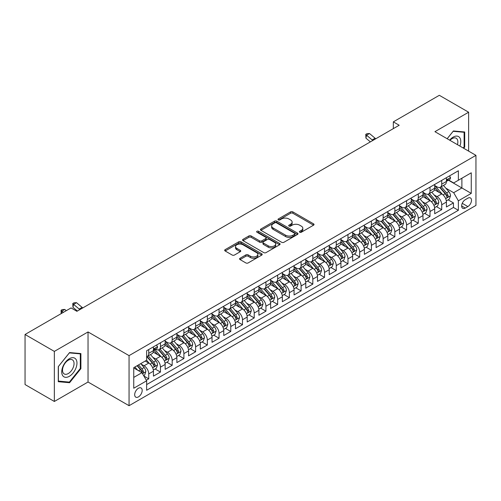 <?xml version="1.0" encoding="UTF-8"?>
<svg xmlns="http://www.w3.org/2000/svg" width="501" height="501" viewBox="0 0 501 501"><rect width="100%" height="100%" fill="white"/><g stroke="black" fill="none" stroke-linecap="round" stroke-linejoin="round"><path stroke-width="0.75" d="M299.723 232.232A1.14 0.658 0 0 0 301.333 232.232L313.557 225.174A1.628 0.939 0 0 0 314.033 224.511A1.628 0.939 0 0 0 313.557 223.847L292.853 211.892A1.628 0.939 0 0 0 290.549 211.892L278.331 218.95A1.14 0.658 0 0 0 277.992 219.419A1.14 0.658 0 0 0 278.331 219.883A1.14 0.658 0 0 0 279.94 219.883L281.518 218.968A5.204 3.006 0 0 1 288.883 218.968L290.611 219.964A5.204 3.006 0 0 1 292.133 222.087A5.204 3.006 0 0 1 290.611 224.216L289.027 225.131A1.14 0.658 0 0 0 288.695 225.594A1.14 0.658 0 0 0 289.027 226.057A1.14 0.658 0 0 0 290.636 226.057L292.221 225.143A5.204 3.006 0 0 1 299.579 225.143L301.308 226.139A5.204 3.006 0 0 1 302.829 228.268A5.204 3.006 0 0 1 301.308 230.391L299.723 231.305A1.14 0.658 0 0 0 299.391 231.769A1.14 0.658 0 0 0 299.723 232.232L299.723 231.305M138.433 396.898A5.304 3.062 120 0 0 141.902 392.227A5.304 3.062 120 0 0 141.088 387.981A5.304 3.062 120 0 0 138.433 388.244A5.304 3.062 120 0 0 134.969 392.916A5.304 3.062 120 0 0 135.784 397.161A5.304 3.062 120 0 0 138.433 396.898M240.054 258.253A1.628 0.939 0 0 0 239.572 258.917A1.628 0.939 0 0 0 240.054 259.581L245.859 262.931A1.628 0.939 0 0 0 248.164 262.931L261.735 255.097A1.628 0.939 0 0 0 262.211 254.433A1.628 0.939 0 0 0 261.735 253.769L241.031 241.814A1.628 0.939 0 0 0 238.726 241.814L225.156 249.648A1.628 0.939 0 0 0 224.68 250.312A1.628 0.939 0 0 0 225.156 250.982L232.17 255.028A1.628 0.939 0 0 0 234.474 255.028L240.28 251.677A1.628 0.939 0 0 0 240.756 251.014A1.628 0.939 0 0 0 240.28 250.35L236.804 248.339A4.352 2.511 0 0 1 235.526 246.561A4.352 2.511 0 0 1 238.213 244.244A4.352 2.511 0 0 1 242.954 244.789L256.587 252.654A4.352 2.511 0 0 1 257.865 254.433A4.352 2.511 0 0 1 255.178 256.756A4.352 2.511 0 0 1 250.431 256.211L248.164 254.896A1.628 0.939 0 0 0 245.859 254.896L240.054 258.253L240.054 259.581M88.038 331.944L54.346 351.401L25.05 334.486L25.05 384.555L54.346 401.47L88.038 382.019L129.058 405.697L129.058 355.629L88.038 331.944L88.038 382.019M468.623 151.12L468.623 112.218L434.931 131.669L475.95 155.354L129.058 355.629M468.623 112.218L439.327 95.303L393.329 121.862L393.329 128.625M25.05 334.486L71.048 307.927L76.91 311.309L399.191 125.244L393.329 121.862M281.637 242.277A1.628 0.939 0 0 0 283.935 242.277L297.513 234.443A1.628 0.939 0 0 0 297.989 233.779A1.628 0.939 0 0 0 297.513 233.115L276.803 221.16A1.628 0.939 0 0 0 274.504 221.16L260.927 228.995A1.628 0.939 0 0 0 260.451 229.658A1.628 0.939 0 0 0 260.927 230.322L281.637 242.277M257.414 232.483A1.14 0.658 0 0 1 258.572 232.639L258.572 231.287L279.621 243.442A1.628 0.939 0 0 1 280.097 244.106A1.628 0.939 0 0 1 279.621 244.77L266.05 252.604A1.628 0.939 0 0 1 263.745 252.604L243.041 240.649L243.041 239.321A1.628 0.939 0 0 0 242.565 239.985A1.628 0.939 0 0 0 243.041 240.649M243.041 239.321L248.853 235.971A1.628 0.939 0 0 1 251.151 235.971L259.549 240.818A1.628 0.939 0 0 0 261.848 240.818L265.705 238.595A1.628 0.939 0 0 0 266.181 237.931A1.628 0.939 0 0 0 265.705 237.267L256.963 232.22A1.14 0.658 0 0 1 256.625 231.75A1.14 0.658 0 0 1 257.332 231.143A1.14 0.658 0 0 1 258.572 231.287M146.317 380.24L148.747 378.837L143.881 376.026M141.119 364.077L144.063 365.78A6.632 3.826 60 0 1 148.747 373.896L153.438 371.191L153.438 376.132L160.464 372.068L155.135 368.993M152.836 357.313L155.78 359.01A6.632 3.826 60 0 1 160.464 367.133L165.155 364.421L165.155 369.362L172.187 365.304L166.852 362.223M164.553 350.543L167.497 352.247A6.632 3.826 60 0 1 172.187 360.363L176.872 357.658L176.872 362.599L183.905 358.541L178.575 355.459M176.277 343.78L179.22 345.477A6.632 3.826 60 0 1 183.905 353.6L188.595 350.894L188.595 355.829L195.622 351.771L190.292 348.69M187.994 337.016L190.937 338.714A6.632 3.826 60 0 1 195.622 346.83L200.312 344.124L200.312 349.065L207.345 345.007L202.009 341.926M199.711 330.247L202.655 331.944A6.632 3.826 60 0 1 207.345 340.066L212.029 337.361L212.029 342.302L219.062 338.238L213.733 335.163M211.435 323.483L214.378 325.18A6.632 3.826 60 0 1 219.062 333.303L223.753 330.591L223.753 335.532L230.779 331.474L225.45 328.393M223.152 316.713L226.095 318.417A6.632 3.826 60 0 1 230.779 326.533L235.47 323.828L235.47 328.769L242.503 324.704L237.167 321.629M234.869 309.95L237.812 311.647A6.632 3.826 60 0 1 242.503 319.77L247.187 317.064L247.187 321.999L254.22 317.941L248.891 314.86M246.592 303.186L249.536 304.884A6.632 3.826 60 0 1 254.22 313L258.911 310.294L258.911 315.235L265.937 311.177L260.608 308.096M258.309 296.417L261.253 298.114A6.632 3.826 60 0 1 265.937 306.236L270.628 303.531L270.628 308.466L277.66 304.408L272.325 301.333M270.026 289.653L272.97 291.35A6.632 3.826 60 0 1 277.66 299.466L282.345 296.761L282.345 301.702L289.378 297.644L284.048 294.563M281.75 282.883L284.693 284.587A6.632 3.826 60 0 1 289.378 292.703L294.068 289.998L294.068 294.939L301.101 290.874L295.765 287.799M293.467 276.12L296.41 277.817A6.632 3.826 60 0 1 301.101 285.939L305.785 283.234L305.785 288.169L312.818 284.111L307.482 281.03M305.184 269.35L308.128 271.054A6.632 3.826 60 0 1 312.818 279.17L317.502 276.464L317.502 281.405L324.535 277.347L319.206 274.266M316.908 262.587L319.851 264.284A6.632 3.826 60 0 1 324.535 272.406L329.226 269.701L329.226 274.636L336.259 270.578L330.923 267.503M328.625 255.823L331.568 257.52A6.632 3.826 60 0 1 336.259 265.636L340.943 262.931L340.943 267.872L347.976 263.814L342.64 260.733M340.348 249.053L343.285 250.757A6.632 3.826 60 0 1 347.976 258.873L352.66 256.168L352.66 261.109L359.693 257.044L354.364 253.969M352.065 242.29L355.009 243.987A6.632 3.826 60 0 1 359.693 252.109L364.384 249.398L364.384 254.339L371.416 250.281L366.081 247.2M363.782 235.52L366.726 237.224A6.632 3.826 60 0 1 371.416 245.34L376.101 242.634L376.101 247.575L383.133 243.517L377.798 240.436M375.506 228.757L378.443 230.454A6.632 3.826 60 0 1 383.133 238.576L387.818 235.871L387.818 240.806L394.851 236.748L389.521 233.673M387.223 221.993L390.166 223.69A6.632 3.826 60 0 1 394.851 231.806L399.541 229.101L399.541 234.042L406.574 229.984L401.238 226.903M398.94 215.223L401.883 216.92A6.632 3.826 60 0 1 406.574 225.043L411.258 222.338L411.258 227.279L418.291 223.214L412.962 220.139M410.663 208.46L413.601 210.157A6.632 3.826 60 0 1 418.291 218.279L422.982 215.568L422.982 220.509L430.008 216.451L424.679 213.37M422.381 201.69L425.324 203.393A6.632 3.826 60 0 1 430.008 211.51L434.699 208.804L434.699 213.745L441.732 209.681L441.732 204.746A6.632 3.826 -120 0 0 437.041 196.624L434.098 194.927M436.396 206.606L441.732 209.681M153.438 371.191A6.632 3.826 -120 0 0 148.747 363.068L145.234 361.039M165.155 364.421A6.632 3.826 -120 0 0 160.464 356.305L153.218 352.122M176.872 357.658A6.632 3.826 -120 0 0 172.187 349.541L164.935 345.352M188.595 350.894A6.632 3.826 -120 0 0 183.905 342.772L176.659 338.588M200.312 344.124A6.632 3.826 -120 0 0 195.622 336.008L188.376 331.825M212.029 337.361A6.632 3.826 -120 0 0 207.345 329.238L200.093 325.055M223.753 330.591A6.632 3.826 -120 0 0 219.062 322.475L211.817 318.292M235.47 323.828A6.632 3.826 -120 0 0 230.779 315.705L223.534 311.522M247.187 317.064A6.632 3.826 -120 0 0 242.503 308.942L235.257 304.758M258.911 310.294A6.632 3.826 -120 0 0 254.22 302.178L246.974 297.989M270.628 303.531A6.632 3.826 -120 0 0 265.937 295.408L258.691 291.225M282.345 296.761A6.632 3.826 -120 0 0 277.66 288.645L270.415 284.462M294.068 289.998A6.632 3.826 -120 0 0 289.378 281.875L282.132 277.692M305.785 283.234A6.632 3.826 -120 0 0 301.101 275.112L293.849 270.928M317.502 276.464A6.632 3.826 -120 0 0 312.818 268.348L305.572 264.159M329.226 269.701A6.632 3.826 -120 0 0 324.535 261.578L317.29 257.395M340.943 262.931A6.632 3.826 -120 0 0 336.259 254.815L329.007 250.632M352.66 256.168A6.632 3.826 -120 0 0 347.976 248.045L340.73 243.862M364.384 249.398A6.632 3.826 -120 0 0 359.693 241.282L352.447 237.098M376.101 242.634A6.632 3.826 -120 0 0 371.416 234.518L364.164 230.328M387.818 235.871A6.632 3.826 -120 0 0 383.133 227.748L375.888 223.565M399.541 229.101A6.632 3.826 -120 0 0 394.851 220.985L387.605 216.801M411.258 222.338A6.632 3.826 -120 0 0 406.574 214.215L399.322 210.032M422.982 215.568A6.632 3.826 -120 0 0 418.291 207.452L411.045 203.268M434.699 208.804A6.632 3.826 -120 0 0 430.008 200.682L422.763 196.498M467.865 198.183L465.285 199.667A5.135 2.968 120 0 0 461.928 204.195A5.135 2.968 120 0 0 462.717 208.316A5.135 2.968 120 0 0 465.285 208.059L467.865 206.569A5.135 2.968 120 0 0 471.222 202.047A5.135 2.968 120 0 0 470.433 197.926A5.135 2.968 120 0 0 467.865 198.183M129.058 405.697L475.95 205.423L475.95 155.354M133.748 377.416L141.952 372.681L146.636 380.798L146.636 390.273L458.371 210.295L458.371 200.82L453.681 192.703L445.821 188.163M146.636 380.798L133.748 388.237L133.748 367.671L146.636 360.232L146.636 350.756L458.371 170.778L458.371 180.254L471.259 172.807L471.259 193.38L458.371 200.82M155.717 349.235L155.78 349.266A6.632 3.826 60 0 0 159.093 349.598L163.783 346.892A6.632 3.826 -120 0 0 165.155 343.855L165.155 340.066M165.155 341.15L167.497 342.502A6.632 3.826 60 0 0 170.81 342.828L175.5 340.123A6.632 3.826 -120 0 0 176.872 337.092L176.872 333.297M176.872 334.38L179.22 335.733A6.632 3.826 60 0 0 182.533 336.065L187.217 333.359A6.632 3.826 -120 0 0 188.595 330.322L188.595 326.533M188.595 327.616L190.937 328.969A6.632 3.826 60 0 0 194.25 329.295L198.941 326.589A6.632 3.826 -120 0 0 200.312 323.558L200.312 319.77M200.312 320.853L202.655 322.206A6.632 3.826 60 0 0 205.974 322.531L210.658 319.826A6.632 3.826 -120 0 0 212.029 316.789L212.029 313M212.029 314.083L214.378 315.436A6.632 3.826 60 0 0 217.691 315.768L222.375 313.056A6.632 3.826 -120 0 0 223.753 310.025L223.753 306.236M223.753 307.32L226.095 308.672A6.632 3.826 60 0 0 229.408 308.998L234.099 306.293A6.632 3.826 -120 0 0 235.47 303.255L235.47 299.466M235.47 300.55L237.812 301.903A6.632 3.826 60 0 0 241.131 302.235L245.816 299.529A6.632 3.826 -120 0 0 247.187 296.492L247.187 292.703M247.187 293.786L249.536 295.139A6.632 3.826 60 0 0 252.848 295.465L257.533 292.759A6.632 3.826 -120 0 0 258.911 289.728L258.911 285.939M258.911 287.023L261.253 288.376A6.632 3.826 60 0 0 264.566 288.701L269.256 285.996A6.632 3.826 -120 0 0 270.628 282.959L270.628 279.17M270.628 280.253L272.97 281.606A6.632 3.826 60 0 0 276.289 281.938L280.973 279.226A6.632 3.826 -120 0 0 282.345 276.195L282.345 272.406M282.345 273.49L284.693 274.842A6.632 3.826 60 0 0 288.006 275.168L292.69 272.463A6.632 3.826 -120 0 0 294.068 269.425L294.068 265.636M294.068 266.72L296.41 268.073A6.632 3.826 60 0 0 299.723 268.404L304.414 265.699A6.632 3.826 -120 0 0 305.785 262.662L305.785 258.873M305.785 259.956L308.128 261.309A6.632 3.826 60 0 0 311.447 261.635L316.131 258.929A6.632 3.826 -120 0 0 317.502 255.898L317.502 252.109M317.502 253.187L319.851 254.546A6.632 3.826 60 0 0 323.164 254.871L327.854 252.166A6.632 3.826 -120 0 0 329.226 249.129L329.226 245.34M329.226 246.423L331.568 247.776A6.632 3.826 60 0 0 334.881 248.108L339.572 245.396A6.632 3.826 -120 0 0 340.943 242.365L340.943 238.576M340.943 239.66L343.285 241.012A6.632 3.826 60 0 0 346.604 241.338L351.289 238.633A6.632 3.826 -120 0 0 352.66 235.595L352.66 231.806M352.66 232.89L355.009 234.243A6.632 3.826 60 0 0 358.321 234.574L363.012 231.869A6.632 3.826 -120 0 0 364.384 228.832L364.384 225.043M364.384 226.126L366.726 227.479A6.632 3.826 60 0 0 370.039 227.805L374.729 225.099A6.632 3.826 -120 0 0 376.101 222.068L376.101 218.273M376.101 219.357L378.443 220.709A6.632 3.826 60 0 0 381.762 221.041L386.446 218.336A6.632 3.826 -120 0 0 387.818 215.298L387.818 211.51M387.818 212.593L390.166 213.946A6.632 3.826 60 0 0 393.479 214.271L398.17 211.566A6.632 3.826 -120 0 0 399.541 208.535L399.541 204.746M399.541 205.83L401.883 207.182A6.632 3.826 60 0 0 405.196 207.508L409.887 204.803A6.632 3.826 -120 0 0 411.258 201.765L411.258 197.976M411.258 199.06L413.601 200.413A6.632 3.826 60 0 0 416.92 200.744L421.604 198.039A6.632 3.826 -120 0 0 422.982 195.002L422.982 191.213M422.982 192.296L425.324 193.649A6.632 3.826 60 0 0 428.637 193.975L433.327 191.269A6.632 3.826 -120 0 0 434.699 188.232L434.699 184.443M146.636 384.586L453.449 207.452L453.449 202.918L446.416 206.976L446.416 202.041A6.632 3.826 -120 0 0 441.732 193.918L434.48 189.735M434.699 185.527L437.041 186.879A6.632 3.826 -120 0 0 440.354 187.211A6.632 3.826 -120 0 0 441.732 184.174L441.732 180.385M440.354 187.211L445.045 184.506A6.632 3.826 -120 0 0 446.416 181.468L446.416 177.68M148.747 349.535L148.747 353.33A6.632 3.826 60 0 1 147.375 356.361A6.632 3.826 60 0 1 146.636 356.631M147.375 356.361L152.06 353.656A6.632 3.826 -120 0 0 153.438 350.619L153.438 346.83M160.464 342.772L160.464 346.56A6.632 3.826 60 0 1 159.093 349.598M172.187 336.008L172.187 339.797A6.632 3.826 60 0 1 170.81 342.828M183.905 329.238L183.905 333.027A6.632 3.826 60 0 1 182.533 336.065M195.622 322.475L195.622 326.264A6.632 3.826 60 0 1 194.25 329.295M207.345 315.705L207.345 319.494A6.632 3.826 60 0 1 205.974 322.531M219.062 308.942L219.062 312.73A6.632 3.826 60 0 1 217.691 315.768M230.779 302.178L230.779 305.967A6.632 3.826 60 0 1 229.408 308.998M242.503 295.408L242.503 299.197A6.632 3.826 60 0 1 241.131 302.235M254.22 288.645L254.22 292.434A6.632 3.826 60 0 1 252.848 295.465M265.937 281.875L265.937 285.664A6.632 3.826 60 0 1 264.566 288.701M277.66 275.112L277.66 278.9A6.632 3.826 60 0 1 276.289 281.938M289.378 268.348L289.378 272.137A6.632 3.826 60 0 1 288.006 275.168M301.101 261.578L301.101 265.367A6.632 3.826 60 0 1 299.723 268.404M312.818 254.815L312.818 258.604A6.632 3.826 60 0 1 311.447 261.635M324.535 248.045L324.535 251.834A6.632 3.826 60 0 1 323.164 254.871M336.259 241.282L336.259 245.07A6.632 3.826 60 0 1 334.881 248.108M347.976 234.512L347.976 238.307A6.632 3.826 60 0 1 346.604 241.338M359.693 227.748L359.693 231.537A6.632 3.826 60 0 1 358.321 234.574M371.416 220.985L371.416 224.774A6.632 3.826 60 0 1 370.039 227.805M383.133 214.215L383.133 218.004A6.632 3.826 60 0 1 381.762 221.041M394.851 207.452L394.851 211.24A6.632 3.826 60 0 1 393.479 214.271M406.574 200.682L406.574 204.471A6.632 3.826 60 0 1 405.196 207.508M418.291 193.918L418.291 197.707A6.632 3.826 60 0 1 416.92 200.744M430.008 187.155L430.008 190.944A6.632 3.826 60 0 1 428.637 193.975M430.008 211.51L430.008 216.451M418.291 218.279L418.291 223.214M406.574 225.043L406.574 229.984M394.851 231.806L394.851 236.748M383.133 238.576L383.133 243.517M371.416 245.34L371.416 250.281M359.693 252.109L359.693 257.044M347.976 258.873L347.976 263.814M336.259 265.636L336.259 270.578M324.535 272.406L324.535 277.347M312.818 279.17L312.818 284.111M301.101 285.939L301.101 290.874M289.378 292.703L289.378 297.644M277.66 299.466L277.66 304.408M265.937 306.236L265.937 311.177M254.22 313L254.22 317.941M242.503 319.77L242.503 324.704M230.779 326.533L230.779 331.474M219.062 333.303L219.062 338.238M207.345 340.066L207.345 345.007M195.622 346.83L195.622 351.771M183.905 353.6L183.905 358.541M172.187 360.363L172.187 365.304M160.464 367.133L160.464 372.068M148.747 373.896L148.747 378.837M141.952 372.681L133.748 367.941M453.681 192.703L461.884 187.963L461.884 178.218L471.259 172.807M448.464 180.216L471.259 193.38M448.702 180.078L453.681 182.959L458.371 180.254M54.346 351.401L54.346 401.47M448.119 199.836L453.449 202.918M453.449 207.452L458.371 210.295M463.713 148.283L464.703 147.056L464.703 131.982L453.392 130.968L447.155 138.727M58.273 381.706L69.583 382.714L80.893 368.648L80.893 353.568L69.583 352.56L58.273 366.626L58.273 381.706M464.114 146.718L464.703 147.056M80.304 368.31L80.893 368.648M68.386 382.025L69.583 382.714M300.18 232.395L301.308 231.744A5.204 3.006 0 0 0 302.829 229.621L302.829 228.268M292.133 222.087L292.133 223.44A5.204 3.006 0 0 1 290.611 225.569L289.484 226.22M313.538 225.187L292.853 213.251A1.628 0.939 0 0 0 290.549 213.251L278.781 220.039M297.488 234.455L276.803 222.513A1.628 0.939 0 0 0 274.504 222.513L260.952 230.335M294.632 234.243A1.14 0.658 0 0 0 294.97 233.779A1.14 0.658 0 0 0 294.632 233.316L276.458 222.82A1.14 0.658 0 0 0 274.849 222.82L273.183 223.784A5.204 3.006 0 0 0 271.655 225.907A5.204 3.006 0 0 0 273.183 228.036L285.601 235.207A5.204 3.006 0 0 0 292.966 235.207L294.632 234.243L294.632 235.595A1.14 0.658 0 0 0 294.97 235.132L294.97 233.779M271.655 225.907L271.655 227.26A5.204 3.006 0 0 0 273.183 229.389L273.183 228.036M294.632 235.595L292.966 236.56A5.204 3.006 0 0 1 285.601 236.56L273.183 229.389M243.066 240.662L248.853 237.324L248.853 235.971M266.181 237.931L266.181 239.284A1.628 0.939 0 0 1 265.705 239.948L261.848 242.171A1.628 0.939 0 0 1 259.549 242.171L251.151 237.324A1.628 0.939 0 0 0 248.853 237.324M258.572 232.639L279.602 244.782M268.26 245.847A4.352 2.511 0 0 0 273.007 246.392A4.352 2.511 0 0 0 275.694 244.075A4.352 2.511 0 0 0 274.416 242.296L269.613 239.522A1.628 0.939 0 0 0 267.315 239.522L263.463 241.745A1.628 0.939 0 0 0 262.981 242.409A1.628 0.939 0 0 0 263.463 243.079L268.26 245.847L268.26 247.2A4.352 2.511 0 0 0 273.007 247.745A4.352 2.511 0 0 0 275.694 245.427L275.694 244.075M262.981 242.409L262.981 243.768A1.628 0.939 0 0 0 263.463 244.432L263.463 243.079M268.26 247.2L263.463 244.432M257.865 254.433L257.865 255.786A4.352 2.511 0 0 1 255.178 258.109A4.352 2.511 0 0 1 250.431 257.564L248.164 256.249A1.628 0.939 0 0 0 245.859 256.249L240.073 259.593M235.526 246.561L235.526 247.914A4.352 2.511 0 0 0 236.804 249.692L236.804 248.339M240.261 251.69L236.804 249.692M261.716 255.109L241.031 243.167A1.628 0.939 0 0 0 238.726 243.167L225.174 250.995M446.316 200.876L449.347 199.129L450.518 195.747A4.39 2.536 -120 0 0 448.808 191.62L443.454 185.42M442.383 194.344L436.033 186.992A12.682 7.321 -120 0 0 434.699 185.602M438.901 192.284L435.344 188.169A10.527 6.075 -120 0 0 434.699 187.462M439.759 187.449L445.176 193.718A4.39 2.536 60 0 1 446.742 196.743C447.399 197.626 447.869 197.356 448.144 195.935A4.39 2.536 -120 0 0 446.579 192.91L441.224 186.71M440.078 187.349L445.896 194.081A2.236 1.29 60 0 1 446.46 194.958L448.144 195.935M446.742 196.743L447.061 197.262M449.522 175.889L450.518 177.611A4.39 2.536 60 0 1 449.61 179.552L447.38 180.842A4.39 2.536 -120 0 0 448.144 179.828L448.057 179.439M446.566 181.049L446.579 181.049A4.39 2.536 -120 0 0 447.38 180.842M447.581 179.502L448.144 179.828C447.869 179.17 447.406 179.439 446.742 180.642A4.39 2.536 60 0 1 446.416 181.268M372.85 140.449A8.285 4.785 60 0 1 372.162 139.917L366.575 135.226L365.924 138.144L370.371 141.883M375.781 138.758A8.285 4.785 60 0 1 375.092 138.226L369.506 133.529L366.575 135.226L365.774 134.343L366.945 133.667L369.506 133.529M365.924 138.144L365.774 134.343M459.905 146.092A10.771 6.219 120 0 0 453.154 137.117A10.771 6.219 120 0 0 449.629 140.155M457.444 144.67A8.154 4.709 120 0 0 456.167 138.232A8.154 4.709 120 0 0 452.09 138.639A8.154 4.709 120 0 0 449.954 140.343M447.18 138.739L453.154 131.306L464.114 132.283L464.114 146.893L463.218 148.002M463.387 131.863L464.114 132.283M75.945 368.091A10.771 6.219 120 0 0 73.159 357.683A10.771 6.219 120 0 0 62.75 366.914A10.771 6.219 120 0 0 65.537 377.322A10.771 6.219 120 0 0 75.945 368.091M73.278 367.333A8.154 4.709 120 0 0 72.357 359.824A8.154 4.709 120 0 0 63.289 366.438A8.154 4.709 120 0 0 64.203 373.946A8.154 4.709 120 0 0 73.278 367.333M58.392 381.136L58.392 366.525L69.351 352.892L80.304 353.869L80.304 368.479L69.351 382.113L58.273 381.067M79.578 353.449L80.304 353.869M434.599 207.646L437.63 205.892L438.801 202.51A4.39 2.536 -120 0 0 437.091 198.39L431.737 192.19M430.66 201.114L424.309 193.762A12.682 7.321 -120 0 0 422.982 192.365M427.178 199.047L423.627 194.939A10.527 6.075 -120 0 0 422.982 194.231M428.042 194.213L433.459 200.488A4.39 2.536 60 0 1 435.025 203.512C435.682 204.395 436.152 204.126 436.427 202.698A4.39 2.536 -120 0 0 434.862 199.674L429.507 193.474M428.361 194.112L434.179 200.851A2.236 1.29 60 0 1 434.743 201.728L436.427 202.698M435.025 203.512L435.344 204.032M422.882 214.409L425.906 212.662L427.077 209.28A4.39 2.536 -120 0 0 425.368 205.153L420.013 198.953M418.942 207.877L412.592 200.525A12.682 7.321 -120 0 0 411.258 199.135M415.461 205.817L411.91 201.703A10.527 6.075 -120 0 0 411.258 200.995M416.318 200.982L421.736 207.251A4.39 2.536 60 0 1 423.301 210.276C423.965 211.159 424.428 210.89 424.71 209.462A4.39 2.536 -120 0 0 423.145 206.437L417.79 200.237M416.638 200.876L422.456 207.614A2.236 1.29 60 0 1 423.026 208.491L424.71 209.462M423.301 210.276L423.621 210.796M411.158 221.173L414.189 219.425L415.36 216.044A4.39 2.536 -120 0 0 413.651 211.917L408.296 205.723M407.225 214.647L400.875 207.295A12.682 7.321 -120 0 0 399.541 205.898M403.743 212.581L400.186 208.472A10.527 6.075 -120 0 0 399.541 207.765M404.601 207.746L410.018 214.015A4.39 2.536 60 0 1 411.584 217.046C412.242 217.929 412.711 217.653 412.987 216.232A4.39 2.536 -120 0 0 411.421 213.207L406.067 207.007M404.921 207.646L410.739 214.384A2.236 1.29 60 0 1 411.302 215.255L412.987 216.232M411.584 217.046L411.903 217.566M399.441 227.942L402.472 226.195L403.643 222.807A4.39 2.536 -120 0 0 401.934 218.686L396.579 212.487M395.502 221.411L389.152 214.059A12.682 7.321 -120 0 0 387.818 212.668M392.02 219.35L388.469 215.236A10.527 6.075 -120 0 0 387.818 214.528M392.884 214.516L398.301 220.784A4.39 2.536 60 0 1 399.867 223.809C400.524 224.692 400.994 224.423 401.27 222.995A4.39 2.536 -120 0 0 399.704 219.97L394.35 213.77M393.204 214.409L399.021 221.148A2.236 1.29 60 0 1 399.585 222.024L401.27 222.995M399.867 223.809L400.186 224.329M387.724 234.706L390.749 232.959L391.92 229.577A4.39 2.536 -120 0 0 390.21 225.45L384.856 219.25M383.785 228.18L377.435 220.828A12.682 7.321 -120 0 0 376.101 219.432M380.303 226.114L376.752 221.999A10.527 6.075 -120 0 0 376.101 221.298M381.161 221.279L386.578 227.548A4.39 2.536 60 0 1 388.143 230.573C388.807 231.456 389.271 231.186 389.553 229.765A4.39 2.536 -120 0 0 387.987 226.74L382.632 220.54M381.48 221.179L387.298 227.911A2.236 1.29 60 0 1 387.862 228.788L389.553 229.765M388.143 230.573L388.463 231.093M376 241.476L379.032 239.722L380.203 236.34A4.39 2.536 -120 0 0 378.493 232.22L373.139 226.02M372.068 234.944L365.717 227.592A12.682 7.321 -120 0 0 364.384 226.195M368.579 232.884L365.029 228.769A10.527 6.075 -120 0 0 364.384 228.061M369.444 228.043L374.861 234.318A4.39 2.536 60 0 1 376.426 237.342C377.084 238.225 377.554 237.956 377.829 236.528A4.39 2.536 -120 0 0 376.264 233.504L370.909 227.304M369.763 227.942L375.581 234.681A2.236 1.29 60 0 1 376.145 235.558L377.829 236.528M376.426 237.342L376.746 237.862M364.283 248.239L367.314 246.492L368.485 243.11A4.39 2.536 -120 0 0 366.776 238.983L361.421 232.783M360.344 241.707L353.994 234.355A12.682 7.321 -120 0 0 352.66 232.965M356.862 239.647L353.311 235.533A10.527 6.075 -120 0 0 352.66 234.825M357.727 234.812L363.137 241.081A4.39 2.536 60 0 1 364.709 244.106C365.367 244.989 365.836 244.72 366.112 243.298A4.39 2.536 -120 0 0 364.546 240.267L359.192 234.067M358.046 234.706L363.864 241.444A2.236 1.29 60 0 1 364.427 242.321L366.112 243.298M364.709 244.106L365.029 244.626M352.566 255.003L355.591 253.255L356.762 249.874A4.39 2.536 -120 0 0 355.052 245.753L349.698 239.553M348.627 248.477L342.277 241.125A12.682 7.321 -120 0 0 340.943 239.728M345.145 246.411L341.594 242.302A10.527 6.075 -120 0 0 340.943 241.595M346.003 241.576L351.42 247.845A4.39 2.536 60 0 1 352.986 250.876C353.65 251.759 354.113 251.483 354.395 250.062A4.39 2.536 -120 0 0 352.829 247.037L347.475 240.837M346.323 241.476L352.14 248.214A2.236 1.29 60 0 1 352.704 249.085L354.395 250.062M352.986 250.876L353.305 251.396M340.843 261.772L343.874 260.025L345.045 256.637A4.39 2.536 -120 0 0 343.335 252.517L337.981 246.317M336.91 255.241L330.56 247.889A12.682 7.321 -120 0 0 329.226 246.498M333.422 253.18L329.871 249.066A10.527 6.075 -120 0 0 329.226 248.358M334.286 248.346L339.703 254.614A4.39 2.536 60 0 1 341.269 257.639C341.926 258.522 342.396 258.253 342.671 256.825A4.39 2.536 -120 0 0 341.106 253.8L335.751 247.6M334.605 248.239L340.423 254.978A2.236 1.29 60 0 1 340.987 255.854L342.671 256.825M341.269 257.639L341.588 258.159M329.126 268.536L332.157 266.789L333.328 263.407A4.39 2.536 -120 0 0 331.618 259.28L326.264 253.08M325.187 262.01L318.836 254.658A12.682 7.321 -120 0 0 317.502 253.262M321.705 259.944L318.154 255.836A10.527 6.075 -120 0 0 317.502 255.128M322.569 255.109L327.98 261.378A4.39 2.536 60 0 1 329.545 264.403C330.209 265.286 330.679 265.016 330.954 263.595A4.39 2.536 -120 0 0 329.389 260.57L324.034 254.37M322.882 255.009L328.706 261.747A2.236 1.29 60 0 1 329.27 262.618L330.954 263.595M329.545 264.403L329.865 264.929M317.409 275.306L320.433 273.559L321.604 270.171A4.39 2.536 -120 0 0 319.895 266.05L314.54 259.85M313.469 268.774L307.119 261.422A12.682 7.321 -120 0 0 305.785 260.025M309.987 266.714L306.437 262.599A10.527 6.075 -120 0 0 305.785 261.891M310.845 261.873L316.263 268.148A4.39 2.536 60 0 1 317.828 271.173C318.492 272.056 318.955 271.786 319.237 270.358A4.39 2.536 -120 0 0 317.672 267.334L312.317 261.134M311.165 261.772L316.983 268.511A2.236 1.29 60 0 1 317.546 269.388L319.237 270.358M317.828 271.173L318.148 271.692M305.685 282.069L308.716 280.322L309.887 276.94A4.39 2.536 -120 0 0 308.178 272.813L302.823 266.613M301.752 275.537L295.402 268.185A12.682 7.321 -120 0 0 294.068 266.795M298.264 273.477L294.713 269.363A10.527 6.075 -120 0 0 294.068 268.655M299.128 268.642L304.545 274.911A4.39 2.536 60 0 1 306.111 277.936C306.769 278.819 307.238 278.55 307.514 277.128A4.39 2.536 -120 0 0 305.948 274.097L300.594 267.903M299.448 268.536L305.266 275.274A2.236 1.29 60 0 1 305.829 276.151L307.514 277.128M306.111 277.936L306.43 278.456M293.968 288.839L296.999 287.086L298.17 283.704A4.39 2.536 -120 0 0 296.46 279.583L291.1 273.383M290.029 282.307L283.679 274.955A12.682 7.321 -120 0 0 282.345 273.559M286.547 280.241L282.996 276.132A10.527 6.075 -120 0 0 282.345 275.425M287.411 275.406L292.822 281.681A4.39 2.536 60 0 1 294.388 284.706C295.051 285.589 295.521 285.313 295.797 283.892A4.39 2.536 -120 0 0 294.231 280.867L288.877 274.667M287.724 275.306L293.548 282.044A2.236 1.29 60 0 1 294.112 282.921L295.797 283.892M294.388 284.706L294.707 285.226M282.251 295.603L285.276 293.855L286.447 290.467A4.39 2.536 -120 0 0 284.737 286.347L279.383 280.147M278.312 289.071L271.962 281.719A12.682 7.321 -120 0 0 270.628 280.328M274.83 287.01L271.279 282.896A10.527 6.075 -120 0 0 270.628 282.188M275.688 282.176L281.105 288.444A4.39 2.536 60 0 1 282.67 291.469C283.328 292.352 283.798 292.083 284.08 290.655A4.39 2.536 -120 0 0 282.514 287.63L277.159 281.43M276.007 282.069L281.825 288.808A2.236 1.29 60 0 1 282.389 289.684L284.08 290.655M282.67 291.469L282.99 291.989M270.527 302.366L273.559 300.619L274.73 297.237A4.39 2.536 -120 0 0 273.02 293.11L267.666 286.91M266.588 295.84L260.238 288.488A12.682 7.321 -120 0 0 258.911 287.092M263.106 293.774L259.556 289.666A10.527 6.075 -120 0 0 258.911 288.958M263.971 288.939L269.388 295.208A4.39 2.536 60 0 1 270.953 298.233C271.611 299.116 272.081 298.846 272.356 297.425A4.39 2.536 -120 0 0 270.79 294.4L265.436 288.2M264.29 288.839L270.108 295.577A2.236 1.29 60 0 1 270.672 296.448L272.356 297.425M270.953 298.233L271.273 298.759M258.81 309.136L261.841 307.389L263.012 304.001A4.39 2.536 -120 0 0 261.297 299.88L255.942 293.68M254.871 302.604L248.521 295.252A12.682 7.321 -120 0 0 247.187 293.855M251.389 300.544L247.838 296.429A10.527 6.075 -120 0 0 247.187 295.722M252.254 295.703L257.664 301.978A4.39 2.536 60 0 1 259.23 305.003C259.894 305.886 260.363 305.616 260.639 304.188A4.39 2.536 -120 0 0 259.073 301.164L253.719 294.964M252.567 295.603L258.391 302.341A2.236 1.29 60 0 1 258.954 303.218L260.639 304.188M259.23 305.003L259.549 305.522M247.093 315.899L250.118 314.152L251.289 310.77A4.39 2.536 -120 0 0 249.579 306.643L244.225 300.443M243.154 309.368L236.804 302.015A12.682 7.321 -120 0 0 235.47 300.625M239.672 307.307L236.121 303.193A10.527 6.075 -120 0 0 235.47 302.485M240.53 302.472L245.947 308.741A4.39 2.536 60 0 1 247.513 311.766C248.17 312.649 248.64 312.38 248.922 310.958A4.39 2.536 -120 0 0 247.356 307.933L242.002 301.734M240.849 302.372L246.667 309.104A2.236 1.29 60 0 1 247.231 309.981L248.922 310.958M247.513 311.766L247.832 312.286M235.37 322.669L238.401 320.916L239.572 317.534A4.39 2.536 -120 0 0 237.862 313.413L232.508 307.213M231.431 316.137L225.081 308.785A12.682 7.321 -120 0 0 223.753 307.389M227.949 314.071L224.398 309.962A10.527 6.075 -120 0 0 223.753 309.255M228.813 309.236L234.23 315.511A4.39 2.536 60 0 1 235.796 318.536C236.453 319.419 236.923 319.15 237.198 317.722A4.39 2.536 -120 0 0 235.633 314.697L230.278 308.497M229.132 309.136L234.95 315.874A2.236 1.29 60 0 1 235.514 316.751L237.198 317.722M235.796 318.536L236.115 319.056M223.653 329.433L226.677 327.685L227.855 324.304A4.39 2.536 -120 0 0 226.139 320.177L220.784 313.977M219.714 322.901L213.363 315.549A12.682 7.321 -120 0 0 212.029 314.158M216.232 320.84L212.681 316.726A10.527 6.075 -120 0 0 212.029 316.018M217.096 316.006L222.507 322.275A4.39 2.536 60 0 1 224.072 325.299C224.736 326.182 225.206 325.913 225.481 324.485A4.39 2.536 -120 0 0 223.916 321.46L218.561 315.261M217.409 315.899L223.233 322.638A2.236 1.29 60 0 1 223.797 323.514L225.481 324.485M224.072 325.299L224.392 325.819M211.936 336.196L214.96 334.449L216.131 331.067A4.39 2.536 -120 0 0 214.422 326.94L209.067 320.746M207.996 329.671L201.646 322.318A12.682 7.321 -120 0 0 200.312 320.922M204.514 327.604L200.964 323.496A10.527 6.075 -120 0 0 200.312 322.788M205.372 322.769L210.789 329.038A4.39 2.536 60 0 1 212.355 332.069C213.013 332.952 213.482 332.677 213.764 331.255A4.39 2.536 -120 0 0 212.199 328.23L206.844 322.03M205.692 322.669L211.51 329.407A2.236 1.29 60 0 1 212.073 330.278L213.764 331.255M212.355 332.069L212.674 332.589M200.212 342.966L203.243 341.219L204.414 337.831A4.39 2.536 -120 0 0 202.705 333.71L197.35 327.51M196.273 336.434L189.923 329.082A12.682 7.321 -120 0 0 188.595 327.692M192.791 334.374L189.24 330.259A10.527 6.075 -120 0 0 188.595 329.552M193.655 329.539L199.072 335.808A4.39 2.536 60 0 1 200.638 338.833C201.296 339.716 201.765 339.446 202.041 338.018A4.39 2.536 -120 0 0 200.475 334.994L195.121 328.794M193.975 329.433L199.793 336.171A2.236 1.29 60 0 1 200.356 337.048L202.041 338.018M200.638 338.833L200.957 339.352M188.495 349.729L191.52 347.982L192.697 344.6A4.39 2.536 -120 0 0 190.981 340.473L185.627 334.273M184.556 343.204L178.206 335.852A12.682 7.321 -120 0 0 176.872 334.455M181.074 341.137L177.523 337.023A10.527 6.075 -120 0 0 176.872 336.321M181.932 336.303L187.349 342.571A4.39 2.536 60 0 1 188.915 345.596C189.578 346.479 190.048 346.21 190.324 344.788A4.39 2.536 -120 0 0 188.758 341.763L183.404 335.564M182.251 336.202L188.075 342.935A2.236 1.29 60 0 1 188.639 343.811L190.324 344.788M188.915 345.596L189.234 346.116M176.778 356.499L179.803 354.746L180.974 351.364A4.39 2.536 -120 0 0 179.264 347.243L173.91 341.043M172.839 349.967L166.489 342.615A12.682 7.321 -120 0 0 165.155 341.219M169.357 347.907L165.8 343.792A10.527 6.075 -120 0 0 165.155 343.085M170.215 343.066L175.632 349.341A4.39 2.536 60 0 1 177.197 352.366C177.855 353.249 178.325 352.98 178.606 351.552A4.39 2.536 -120 0 0 177.041 348.527L171.68 342.327M170.534 342.966L176.352 349.704A2.236 1.29 60 0 1 176.916 350.581L178.606 351.552M177.197 352.366L177.517 352.886M165.054 363.263L168.085 361.515L169.257 358.134A4.39 2.536 -120 0 0 167.547 354.007L162.192 347.807M161.115 356.731L154.997 349.648M157.633 354.67L154.083 350.556A10.527 6.075 -120 0 0 153.757 350.193M158.498 349.836L163.915 356.105A4.39 2.536 60 0 1 165.48 359.129C166.138 360.012 166.608 359.743 166.883 358.321A4.39 2.536 -120 0 0 165.317 355.29L159.963 349.091M158.817 349.729L164.635 356.468A2.236 1.29 60 0 1 165.198 357.345L166.883 358.321M165.48 359.129L165.8 359.649M153.337 370.026L156.362 368.279L157.533 364.897A4.39 2.536 -120 0 0 155.824 360.776L150.469 354.576M149.398 363.501L146.593 360.25M145.916 361.434L145.459 360.908M146.774 356.599L152.191 362.868A4.39 2.536 60 0 1 153.757 365.899C154.421 366.782 154.89 366.507 155.166 365.085A4.39 2.536 -120 0 0 153.6 362.06L148.246 355.86M147.094 356.499L152.918 363.238A2.236 1.29 60 0 1 153.481 364.108L155.166 365.085M153.757 365.899L154.076 366.419M156.537 345.039L157.533 346.761A4.39 2.536 60 0 1 156.625 348.709L154.402 349.992A4.39 2.536 -120 0 0 155.166 348.984L155.072 348.59M153.582 350.199L153.6 350.199A4.39 2.536 -120 0 0 154.402 349.992M154.596 348.652L155.166 348.984C154.89 348.32 154.421 348.59 153.757 349.792A4.39 2.536 60 0 1 153.438 350.418M79.872 309.599A8.285 4.785 60 0 1 79.183 309.067L73.597 304.376L72.946 307.301L77.386 311.033M82.797 307.908A8.285 4.785 60 0 1 82.108 307.376L76.528 302.685L73.597 304.376L72.795 303.493L73.966 302.817L76.528 302.685M72.946 307.301L72.795 303.493M143.649 375.625L144.645 375.049L145.816 371.661A4.39 2.536 -120 0 0 144.106 367.54L140.737 363.638M137.587 370.158L134.875 367.02M134.199 368.204L133.748 367.684M137.105 365.736L140.474 369.638A4.39 2.536 60 0 1 142.04 372.663C142.697 373.546 143.167 373.276 143.449 371.848A4.39 2.536 -120 0 0 141.877 368.824L138.508 364.922M137.374 365.58L141.194 370.001A2.236 1.29 60 0 1 141.758 370.878L143.449 371.848M142.04 372.663L142.359 373.182M66.276 310.683L64.804 309.449L61.873 311.14L61.341 313.532M63.345 312.373L61.072 310.263L62.243 309.587L64.804 309.449M61.16 313.639L61.072 310.263M144.063 365.78L148.747 363.068M155.78 359.01L160.464 356.305M167.497 352.247L172.187 349.541M179.22 345.477L183.905 342.772M190.937 338.714L195.622 336.008M202.655 331.944L207.345 329.238M214.378 325.18L219.062 322.475M226.095 318.417L230.779 315.705M237.812 311.647L242.503 308.942M249.536 304.884L254.22 302.178M261.253 298.114L265.937 295.408M272.97 291.35L277.66 288.645M284.693 284.587L289.378 281.875M296.41 277.817L301.101 275.112M308.128 271.054L312.818 268.348M319.851 264.284L324.535 261.578M331.568 257.52L336.259 254.815M343.285 250.757L347.976 248.045M355.009 243.987L359.693 241.282M366.726 237.224L371.416 234.518M378.443 230.454L383.133 227.748M390.166 223.69L394.851 220.985M401.883 216.92L406.574 214.215M413.601 210.157L418.291 207.452M425.324 203.393L430.008 200.682M437.041 196.624L441.732 193.918M441.732 184.174L446.416 181.468M148.747 353.33L153.438 350.619M160.464 346.56L165.155 343.855M172.187 339.797L176.872 337.092M183.905 333.027L188.595 330.322M195.622 326.264L200.312 323.558M207.345 319.494L212.029 316.789M219.062 312.73L223.753 310.025M230.779 305.967L235.47 303.255M242.503 299.197L247.187 296.492M254.22 292.434L258.911 289.728M265.937 285.664L270.628 282.959M277.66 278.9L282.345 276.195M289.378 272.137L294.068 269.425M301.101 265.367L305.785 262.662M312.818 258.604L317.502 255.898M324.535 251.834L329.226 249.129M336.259 245.07L340.943 242.365M347.976 238.307L352.66 235.595M359.693 231.537L364.384 228.832M371.416 224.774L376.101 222.068M383.133 218.004L387.818 215.298M394.851 211.24L399.541 208.535M406.574 204.471L411.258 201.765M418.291 197.707L422.982 195.002M430.008 190.944L434.699 188.232M441.732 204.746L446.416 202.041M462.241 203.325L467.865 206.569M461.653 205.961L465.285 208.059M301.308 231.744L301.308 230.391M289.027 226.057L289.027 225.131M290.611 225.569L290.611 224.216M278.331 219.883L278.331 218.95M290.549 213.251L290.549 211.892M292.853 213.251L292.853 211.892M313.557 225.174L313.557 223.847M260.927 230.322L260.927 228.995M274.504 222.513L274.504 221.16M276.803 222.513L276.803 221.16M297.513 234.443L297.513 233.115M285.601 236.56L285.601 235.207M292.966 236.56L292.966 235.207M251.151 237.324L251.151 235.971M259.549 242.171L259.549 240.818M261.848 242.171L261.848 240.818M265.705 239.948L265.705 238.595M279.621 244.77L279.621 243.442M245.859 256.249L245.859 254.896M248.164 256.249L248.164 254.896M250.431 257.564L250.431 256.211M240.28 251.677L240.28 250.35M225.156 250.982L225.156 249.648M238.726 243.167L238.726 241.814M241.031 243.167L241.031 241.814M261.735 255.097L261.735 253.769M445.652 198.628L450.493 195.828M436.033 186.992L436.634 186.648M446.579 192.91L448.808 191.62M443.078 194.927L445.176 193.718M450.493 177.561L446.416 179.915M372.162 139.917L375.092 138.226M433.929 205.391L438.77 202.598M424.309 193.762L424.917 193.411M434.862 199.674L437.091 198.39M431.361 201.696L433.459 200.488M422.211 212.155L427.052 209.362M412.592 200.525L413.193 200.181M423.145 206.437L425.368 205.153M419.644 208.46L421.736 207.251M410.488 218.924L415.329 216.131M400.875 207.295L401.476 206.944M411.421 213.207L413.651 211.917M407.92 215.23L410.018 214.015M398.771 225.688L403.612 222.895M389.152 214.059L389.759 213.708M399.704 219.97L401.934 218.686M396.203 221.993L398.301 220.784M387.054 232.458L391.895 229.658M377.435 220.828L378.036 220.478M387.987 226.74L390.21 225.45M384.486 228.757L386.578 227.548M375.33 239.221L380.171 236.428M365.717 227.592L366.319 227.241M376.264 233.504L378.493 232.22M372.763 235.526L374.861 234.318M363.613 245.985L368.454 243.192M353.994 234.355L354.602 234.011M364.546 240.267L366.776 238.983M361.046 242.29L363.137 241.081M351.896 252.755L356.737 249.961M342.277 241.125L342.878 240.774M352.829 247.037L355.052 245.753M349.329 249.06L351.42 247.845M340.173 259.518L345.014 256.725M330.56 247.889L331.161 247.544M341.106 253.8L343.335 252.517M337.605 255.823L339.703 254.614M328.456 266.288L333.297 263.488M318.836 254.658L319.444 254.308M329.389 260.57L331.618 259.28M325.888 262.587L327.98 261.378M316.738 273.051L321.579 270.258M307.119 261.422L307.72 261.071M317.672 267.334L319.895 266.05M314.171 269.356L316.263 268.148M305.015 279.821L309.856 277.022M295.402 268.185L296.003 267.841M305.948 274.097L308.178 272.813M302.447 276.12L304.545 274.911M293.298 286.585L298.139 283.791M283.679 274.955L284.286 274.604M294.231 280.867L296.46 279.583M290.73 282.89L292.822 281.681M281.581 293.348L286.422 290.555M271.962 281.719L272.563 281.374M282.514 287.63L284.737 286.347M279.013 289.653L281.105 288.444M269.857 300.118L274.698 297.318M260.238 288.488L260.846 288.138M270.79 294.4L273.02 293.11M267.29 296.417L269.388 295.208M258.14 306.881L262.981 304.088M248.521 295.252L249.129 294.901M259.073 301.164L261.297 299.88M255.573 303.186L257.664 301.978M246.423 313.651L251.264 310.852M236.804 302.015L237.405 301.671M247.356 307.933L249.579 306.643M243.855 309.95L245.947 308.741M234.7 320.415L239.541 317.621M225.081 308.785L225.688 308.434M235.633 314.697L237.862 313.413M232.132 316.72L234.23 315.511M222.983 327.178L227.823 324.385M213.363 315.549L213.965 315.204M223.916 321.46L226.139 320.177M220.415 323.483L222.507 322.275M211.265 333.948L216.106 331.155M201.646 322.318L202.247 321.968M212.199 328.23L214.422 326.94M208.692 330.253L210.789 329.038M199.542 340.711L204.383 337.918M189.923 329.082L190.53 328.731M200.475 334.994L202.705 333.71M196.974 337.016L199.072 335.808M187.825 347.481L192.666 344.682M178.206 335.852L178.807 335.501M188.758 341.763L190.981 340.473M185.257 343.78L187.349 342.571M176.108 354.245L180.949 351.452M166.489 342.615L167.09 342.264M177.041 348.527L179.264 347.243M173.534 350.55L175.632 349.341M164.384 361.008L169.225 358.215M165.317 355.29L167.547 354.007M161.817 357.313L163.915 356.105M152.667 367.778L157.508 364.985M153.6 362.06L155.824 360.776M150.1 364.083L152.191 362.868M157.508 346.711L153.438 349.065M79.183 309.067L82.108 307.376M142.509 373.646L145.791 371.748M141.877 368.824L144.106 367.54M138.577 370.734L140.474 369.638"/></g></svg>
